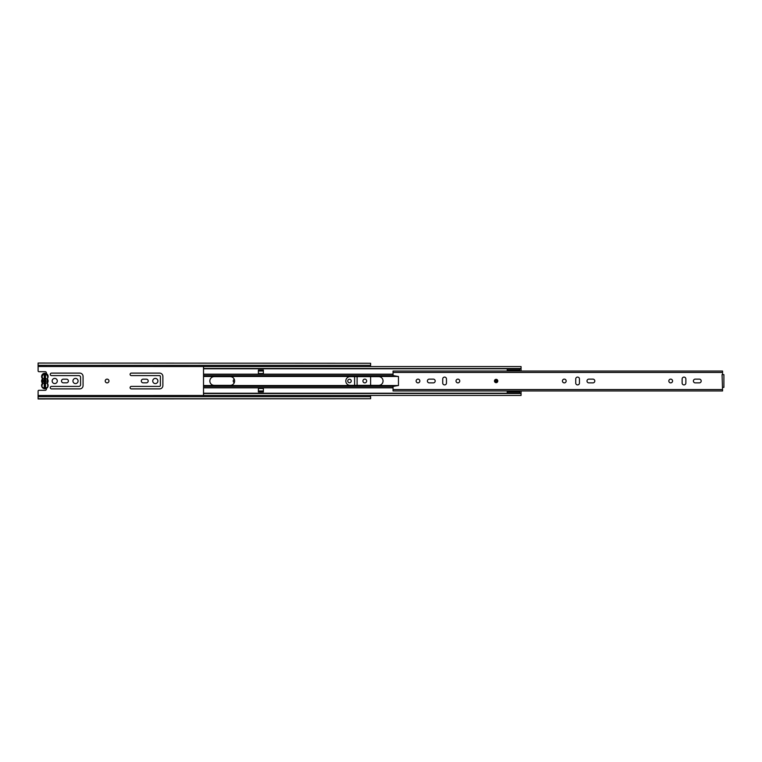 <?xml version="1.0" encoding="UTF-8"?>
<svg xmlns="http://www.w3.org/2000/svg" width="762" height="762" viewBox="0 0 762 762"><rect width="100%" height="100%" fill="white"/><g stroke="black" fill="none" stroke-linecap="round" stroke-linejoin="round"><path stroke-width="1.14" d="M57.302 381A2.581 2.581 0 0 0 54.721 378.419A2.581 2.581 0 0 0 52.149 381A2.581 2.581 0 0 0 54.721 383.581A2.581 2.581 0 0 0 57.302 381M108.966 381A1.867 1.867 0 0 0 107.099 379.133A1.867 1.867 0 0 0 105.223 381A1.867 1.867 0 0 0 107.099 382.867A1.867 1.867 0 0 0 108.966 381M234.277 379.324A1.867 1.867 0 0 0 234.277 382.676M50.292 387.648A1.248 1.248 0 0 0 51.54 388.896L79.743 388.896A3.324 3.324 0 0 0 83.068 385.572L83.068 376.428A3.324 3.324 0 0 0 79.743 373.104L51.54 373.104A1.248 1.248 0 0 0 50.292 374.352A1.248 1.248 0 0 0 51.54 375.599L78.915 375.599A1.667 1.667 0 0 1 80.581 377.257L80.581 384.743A1.667 1.667 0 0 1 78.915 386.401L51.54 386.401A1.248 1.248 0 0 0 50.292 387.648M61.503 381A1.829 1.829 0 0 0 63.332 382.829L66.57 382.829A1.829 1.829 0 0 0 68.399 381A1.829 1.829 0 0 0 66.57 379.171L63.332 379.171A1.829 1.829 0 0 0 61.503 381M78.086 381A2.581 2.581 0 0 0 75.505 378.419A2.581 2.581 0 0 0 72.933 381A2.581 2.581 0 0 0 75.505 383.581A2.581 2.581 0 0 0 78.086 381M130.092 387.648A1.248 1.248 0 0 0 131.34 388.896L159.553 388.896A3.324 3.324 0 0 0 162.877 385.572L162.877 376.428A3.324 3.324 0 0 0 159.553 373.104L131.34 373.104A1.248 1.248 0 0 0 130.092 374.352A1.248 1.248 0 0 0 131.34 375.599L159.553 375.599A0.829 0.829 0 0 1 160.382 376.428L160.382 385.572A0.829 0.829 0 0 1 159.553 386.401L131.34 386.401A1.248 1.248 0 0 0 130.092 387.648M141.303 381A1.829 1.829 0 0 0 143.132 382.829L146.371 382.829A1.829 1.829 0 0 0 148.199 381A1.829 1.829 0 0 0 146.371 379.171L143.132 379.171A1.829 1.829 0 0 0 141.303 381M157.886 381A2.581 2.581 0 0 0 155.305 378.419A2.581 2.581 0 0 0 152.733 381A2.581 2.581 0 0 0 155.305 383.581A2.581 2.581 0 0 0 157.886 381M351.244 381A1.743 1.743 0 0 0 349.491 379.257A1.743 1.743 0 0 0 347.748 381A1.743 1.743 0 0 0 349.491 382.743A1.743 1.743 0 0 0 351.244 381M366.665 381A1.867 1.867 0 0 0 364.788 379.133A1.867 1.867 0 0 0 362.922 381A1.867 1.867 0 0 0 364.788 382.867A1.867 1.867 0 0 0 366.665 381M354.606 376.638L354.606 385.362M357.102 385.362L357.102 376.638M46.234 373.57A1.248 1.248 0 0 0 45.168 371.694L38.929 371.694A0.829 0.829 0 0 1 38.1 370.856L38.1 366.503L370.608 366.551M38.1 398.745L370.608 398.745L38.1 398.955L38.1 391.144A0.829 0.829 0 0 1 38.929 390.306L45.168 390.306A1.248 1.248 0 0 0 46.234 388.43M370.608 376.638L370.608 385.362M370.608 395.449L38.1 395.497M370.608 363.255L38.1 363.045L370.608 363.255L370.608 366.503M38.1 366.503L38.1 363.255M370.608 398.745L370.608 395.497M45.282 387.239L45.282 386.096L44.444 386.096L44.444 387.239M45.282 374.761L45.282 386.096M45.282 375.904L44.444 375.904L44.444 386.096M44.444 375.904L44.444 374.761M47.092 382.734L47.692 376.514C45.806 372.866 43.92 372.866 42.034 376.514L42.805 378.752L42.805 383.248L42.034 385.486C41.034 388.849 48.692 388.849 47.692 385.486L47.425 383.496A3.239 3.239 0 0 1 44.863 388.734A3.239 3.239 0 0 1 42.301 383.496L42.301 383.496A3.239 3.239 0 0 0 44.863 388.734A3.239 3.239 0 0 0 47.425 383.496L47.425 382.991A3.239 3.239 0 0 0 47.425 379.009L47.425 378.504A3.239 3.239 0 0 0 44.863 373.266A3.239 3.239 0 0 0 42.301 378.504L42.301 379.009A3.239 3.239 0 0 0 42.301 382.991L42.386 383.172M45.491 378.419A2.657 2.657 0 0 1 45.491 383.581L45.491 381.981A1.162 1.162 0 0 0 45.491 380.019L45.491 374.761L44.244 374.761L44.244 380.019A1.162 1.162 0 0 0 44.244 381.981L44.244 383.581A2.657 2.657 0 0 1 44.244 378.419M45.491 383.581L45.491 387.239L44.244 387.239L44.244 383.581M497.796 381A1.667 1.667 0 0 0 496.129 379.333A1.667 1.667 0 0 0 494.471 381A1.667 1.667 0 0 0 496.129 382.667A1.667 1.667 0 0 0 497.796 381M419.862 381A1.867 1.867 0 0 0 417.995 379.133A1.867 1.867 0 0 0 416.119 381A1.867 1.867 0 0 0 417.995 382.867A1.867 1.867 0 0 0 419.862 381M427.387 381A1.867 1.867 0 0 0 429.254 382.867L433.33 382.867A1.867 1.867 0 0 0 435.197 381A1.867 1.867 0 0 0 433.33 379.133L429.254 379.133A1.867 1.867 0 0 0 427.387 381M459.762 381A1.867 1.867 0 0 0 457.895 379.133A1.867 1.867 0 0 0 456.019 381A1.867 1.867 0 0 0 457.895 382.867A1.867 1.867 0 0 0 459.762 381M566.166 381A1.867 1.867 0 0 0 564.299 379.133A1.867 1.867 0 0 0 562.423 381A1.867 1.867 0 0 0 564.299 382.867A1.867 1.867 0 0 0 566.166 381M586.988 381A1.867 1.867 0 0 0 588.864 382.867L592.931 382.867A1.867 1.867 0 0 0 594.808 381A1.867 1.867 0 0 0 592.931 379.133L588.864 379.133A1.867 1.867 0 0 0 586.988 381M672.57 381A1.867 1.867 0 0 0 670.703 379.133A1.867 1.867 0 0 0 668.826 381A1.867 1.867 0 0 0 670.703 382.867A1.867 1.867 0 0 0 672.57 381M693.391 381A1.867 1.867 0 0 0 695.258 382.867L699.335 382.867A1.867 1.867 0 0 0 701.202 381A1.867 1.867 0 0 0 699.335 379.133L695.258 379.133A1.867 1.867 0 0 0 693.391 381M442.722 378.962L442.722 383.038A1.867 1.867 0 0 0 444.589 384.905A1.867 1.867 0 0 0 446.465 383.038L446.465 378.962A1.867 1.867 0 0 0 444.589 377.095A1.867 1.867 0 0 0 442.722 378.962M575.729 378.962L575.729 383.038A1.867 1.867 0 0 0 577.596 384.905A1.867 1.867 0 0 0 579.463 383.038L579.463 378.962A1.867 1.867 0 0 0 577.596 377.095A1.867 1.867 0 0 0 575.729 378.962M682.133 378.962L682.133 383.038A1.867 1.867 0 0 0 684 384.905A1.867 1.867 0 0 0 685.867 383.038L685.867 378.962A1.867 1.867 0 0 0 684 377.095A1.867 1.867 0 0 0 682.133 378.962M393.049 390.916L393.049 386.429L398.459 385.467L398.459 376.533L393.049 375.571L393.049 371.084M393.049 372.437L722.567 372.437L722.567 374.637L722.071 374.637L722.567 390.916M722.567 372.437L722.567 371.084M722.567 374.637L723.9 374.637L723.9 387.363L722.567 387.363M496.967 381A0.829 0.829 0 0 1 496.129 381.829A0.829 0.829 0 0 1 495.3 381A0.829 0.829 0 0 1 496.129 380.171A0.829 0.829 0 0 1 496.967 381M345.805 381A4.362 4.362 0 0 0 350.168 385.362L378.685 385.362A4.362 4.362 0 0 0 383.048 381A4.362 4.362 0 0 0 378.685 376.638L350.168 376.638A4.362 4.362 0 0 0 345.805 381M214.208 376.638A4.362 4.362 0 0 0 209.845 381A4.362 4.362 0 0 0 214.208 385.362L230.248 385.362A4.362 4.362 0 0 0 234.61 381A4.362 4.362 0 0 0 230.248 376.638L214.208 376.638M203.521 368.513L521.065 368.513L521.065 366.551L203.521 366.551L203.521 393.23L521.065 393.23L521.065 390.963M521.065 368.513L521.065 371.037M263.376 371.008L263.376 370.027L258.385 370.027L258.385 373.523L263.376 373.523L263.376 371.008M258.385 390.992L258.385 391.973L263.376 391.973L263.376 388.477L258.385 388.477L258.385 390.992M521.065 395.364L521.065 393.23L519.741 393.23L519.741 390.963M203.521 395.364L203.521 393.487L521.065 393.487M507.225 370.122L507.225 368.77L203.521 368.77L521.065 368.77L519.741 368.77L519.741 370.122L507.225 370.122L507.225 371.037M203.521 393.487L507.225 393.23L507.225 390.963M263.376 391.811L263.376 390.973L263.376 391.811L262.547 391.811L262.547 390.973L263.376 390.973M259.223 390.973L259.223 391.811L258.385 391.811L258.385 390.973L262.547 390.973M259.223 391.811L262.547 391.811M259.223 370.189L259.223 371.027L258.385 371.027L258.385 370.189L263.376 370.189M263.376 371.027L262.547 371.027L262.547 370.189M259.223 371.027L262.547 371.027M519.741 371.037L519.741 370.122M45.901 380.476L45.901 381.524M38.1 396.669L370.608 396.669M38.1 365.331L370.608 365.331M45.901 373.885L43.825 373.885M42.882 374.494L42.034 376.514M393.049 389.563L722.567 389.563M496.548 381L495.719 381L496.548 381M203.521 376.457L398.45 376.457M203.521 385.543L398.45 385.543M203.521 374.18L393.049 374.18M203.521 387.82L393.049 387.82M203.521 387.687L393.049 387.687M203.521 386.372L393.059 386.372M203.521 374.313L393.049 374.313M203.521 375.628L393.059 375.628M507.225 391.878L519.741 391.878M519.741 393.068L507.225 393.068M507.225 368.932L519.741 368.932M393.049 371.037L722.567 371.037M393.049 390.963L722.567 390.963M203.521 395.449L521.065 395.449"/></g></svg>
